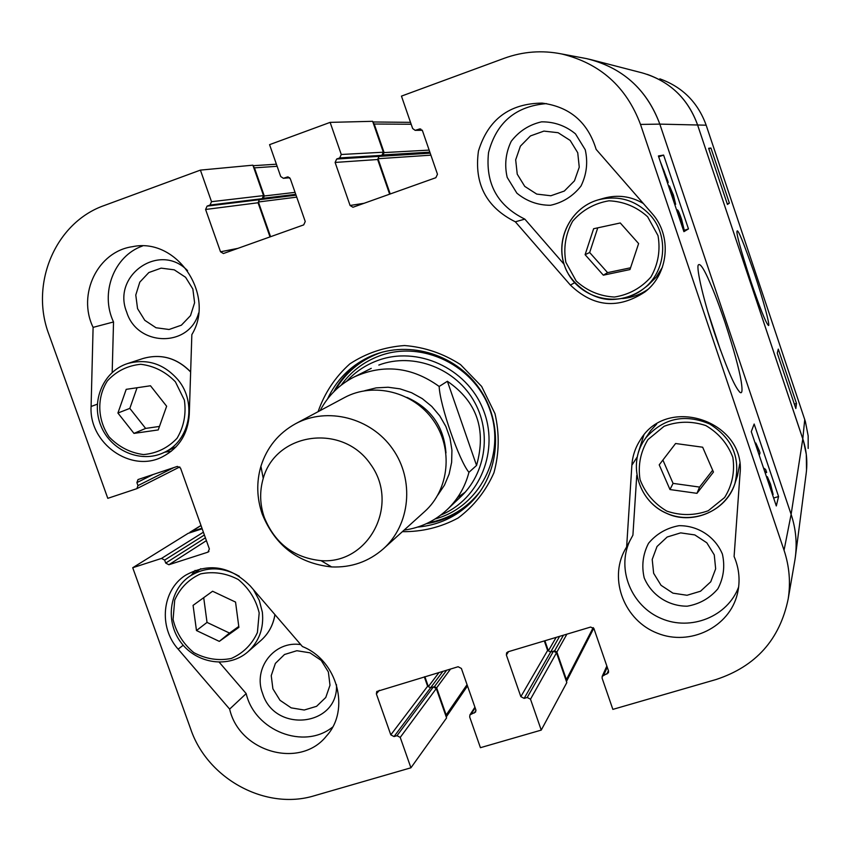 <?xml version="1.0" encoding="UTF-8"?>
<svg xmlns="http://www.w3.org/2000/svg" width="851" height="851" viewBox="0 0 851 851"><rect width="100%" height="100%" fill="white"/><g stroke="black" fill="none" stroke-linecap="round" stroke-linejoin="round"><path stroke-width="1.28" d="M729.392 203.134L727.435 204.453L708.628 148.308L710.936 148.031L729.392 203.134L727.243 203.868M710.936 148.031L708.777 148.787M796.504 403.47L795.823 408.523L777.261 353.144L778.293 349.101L796.504 403.47L794.355 404.151M750.944 281.628C759.709 307.371 765.443 321.859 768.123 325.093C771.08 329.348 763.943 301.414 753.72 271.607C743.412 242.248 737.86 228.759 737.062 231.142C736.062 232.961 740.678 249.79 750.944 281.628M808.173 448.434L808.173 435.903L805.376 421.5L706.17 125.193C697.905 102.407 682.459 86.962 659.833 78.835M647.239 74.377C671.769 83.185 688.512 99.939 697.49 124.661L803.493 441.009L806.291 454.349L806.535 470.178M272.894 688.81L271.235 675.651L275.373 663.408L284.5 654.504L296.85 650.717L309.955 652.813L321.21 660.408L328.369 671.971L329.997 685.215L325.773 697.469L316.572 706.319L304.222 710.021L291.18 707.862L280.011 700.299L272.894 688.81M517.238 174.168L515.674 159.828L520.386 146.181L530.45 135.926L543.906 131.107L558.096 132.703L570.17 140.426L577.733 152.744L579.254 167.179L574.457 180.848L564.309 191.049L550.852 195.762L536.736 194.092L524.759 186.39L517.238 174.168M653.642 573.287L652.206 559.447L657.025 546.502L667.173 537.013L680.662 532.875L694.82 534.928L706.819 542.789L714.266 554.895L715.659 568.83L710.745 581.797L700.522 591.222L687.034 595.274L672.95 593.158L661.046 585.307L653.642 573.287M137.554 308.626L135.777 295.02L139.798 282.138L148.84 272.543L161.147 268.139L174.264 269.831L185.592 277.288L192.858 289.042L194.602 302.743L190.496 315.647L181.38 325.188L169.072 329.497L156.01 327.752L144.776 320.306L137.554 308.626M426.362 523.695C443.743 520.982 458.88 513.632 471.762 501.654M369.855 356.601C354.218 364.664 342.176 376.408 333.72 391.832M440.722 515.089C479.996 499.133 499.962 449.86 482.942 408.959C466.476 367.855 417.064 345.517 377.238 360.675C365.398 365.122 355.218 371.983 346.687 381.237M453.806 502.484C483.825 480.921 493.389 436.382 474.784 402.555C456.476 368.557 413.565 351.963 378.833 365.058M457.476 497.601L465.295 492.123M195.092 570.393L191.358 575.159M219.26 662.269L246.184 693.597C254.789 730.818 303.988 750.114 332.603 727.094M300.754 644.611C274.32 640.377 252.683 668.429 262.619 693.522C274.799 733.658 338.741 726.36 336.464 684.63M142.521 245.982C113.864 255.981 99.844 293.287 113.534 321.965L112.183 372.461M164.637 452.2L171.296 451.253M187.571 270.661C159.956 241.695 111.481 275.245 126.714 312.168C137.309 346.889 189.465 347.772 198.623 313.008M546.555 103.609C515.802 106.12 496.463 122.427 488.538 152.552C485.261 183.444 497.356 205.634 524.822 219.122L564.043 264.204M622.464 298.552C631.708 297.722 640.186 294.68 647.888 289.425M507.196 177.412L516.876 193.166C526.663 201.251 537.875 205.282 550.512 205.272C562.894 202.549 573.053 196.145 580.988 186.061C586.658 174.487 588.073 162.381 585.243 149.765L575.478 133.862C565.575 125.735 554.267 121.725 541.555 121.842C529.152 124.682 519.046 131.182 511.217 141.319C505.675 152.893 504.335 164.924 507.196 177.412M629.666 541.236C616.475 569.574 631.485 606.146 661.28 618.507C690.874 631.346 727.765 616.528 738.657 586.935M643.824 435.201L638.335 452.424M636.761 475.347L632.91 535.162L626.644 546.895L631.867 465.21C632.516 455.87 635.431 447.286 640.622 439.478C667.535 394.46 746.37 421.468 739.998 474.081L734.094 556.48C739.274 568.638 740.391 581.031 737.445 593.636C729.615 627.166 690.023 646.452 657.429 633.229C624.581 620.666 608.55 579.829 624.879 549.948L626.644 546.895M644.186 577.84C651.387 595.083 668.322 606.252 687.225 606.189C699.618 604.029 709.819 598.242 717.84 588.839C723.605 577.925 725.126 566.351 722.403 554.118C715.17 536.694 698.001 525.471 679.002 525.684C666.588 527.971 656.429 533.843 648.526 543.3C642.888 554.214 641.441 565.724 644.186 577.84M680.332 221.026L682.768 225.6L681.311 219.515L677.407 209.835C678.204 210.271 679.609 213.473 681.63 219.452L684.076 229.525L682.077 226.217M677.97 214.026L678.683 213.782L677.97 214.026M676.651 210.101L677.407 209.835M672.822 198.74L671.024 193.358L674.332 200.4L673.098 195.134L669.45 185.912L673.386 194.953L675.651 204.325L673.588 200.293L674.705 204.336M669.886 190.018L670.662 189.741M668.599 186.209L669.45 185.912M665.886 178.146L666.163 178.976M665.248 176.263L666.099 178.082M661.28 164.488L664.333 171.679L665.833 176.774L664.354 173.593M660.248 161.413L667.812 181.029L668.195 182.582L666.982 179.976L667.227 182.125M667.461 182.837L668.195 182.582M768.517 480.687L770.41 484.772L771.729 490.676L768.517 480.687M768.347 482.336L767.357 476.73L770.538 484.145L773.123 494.442L771.378 491.325M763.507 467.954L765.634 469.465L766.655 472.465L764.528 470.986M765.177 472.922L766.655 472.465M757.986 451.573L758.401 450.339L755.826 442.999L759.22 450.53L760.028 452.934L759.252 455.328M757.645 450.573L758.401 450.339M755.167 443.201L755.826 442.999M751.273 431.638L754.156 424.021L778.569 496.527L776.303 505.951L751.273 431.638M778.569 496.527L773.633 498.037M663.61 155.084L688.47 228.919L683.906 231.653L658.408 155.956L663.61 155.084L658.695 156.807M688.47 228.919L683.544 230.589M707.458 310.562L720.52 350.304M724.861 321.976C716.265 297.042 713 289.542 707.862 277.905C703.011 267.352 699.809 263.065 698.267 265.023C696.246 268.278 703.437 300.967 716.457 338.794C731.317 380.588 736.072 387.63 739.647 392.045C742.146 394.375 742.657 390.822 741.2 381.365C739.062 368.643 733.615 348.846 724.861 321.976M422.277 130.288L415.15 130.341L412.639 128.522L401.459 96.11L504.398 58.23C523.046 51.485 542.119 50.06 561.617 53.953C600.072 63.293 626.368 86.791 640.505 124.427L784.048 550.257C789.366 566.287 790.749 582.52 788.186 598.944C779.824 639.558 755.816 666.407 716.159 679.492L612.858 709.383L602.114 678.204L602.189 676.354L608.444 672.726L608.508 670.886L594.009 628.783L590.658 627.049L507.962 651.813L506.622 652.813L506.366 655.004L520.844 696.65L524.142 698.373L527.205 697.48L530.503 699.203L541.236 730.105L480.421 747.689L469.699 717.031L469.933 714.883L475.624 712.01L475.858 709.862L461.391 668.46L458.115 666.737L376.77 691.491L376.365 693.884L390.811 734.849L394.034 736.562L397.002 735.689L400.225 737.402L410.927 767.793L314.572 795.674C265.991 810.758 207.58 779.059 190.73 729.158L132.724 567.723L188.145 533.343L202.166 528.779M591.041 59.666L642.175 72.878C669.216 80.739 687.651 97.993 697.49 124.661L802.801 438.829L791.122 514.376L659.823 124.118C646.696 89.121 622.23 67.282 586.424 58.591L591.041 59.666C624.591 69.42 647.515 90.897 659.823 124.118L791.122 514.376C795.759 528.365 797.174 542.566 795.366 556.99L794.951 559.798C797.344 544.459 796.068 529.322 791.122 514.376L784.048 550.257M424.319 676.864L427.606 686.236L430.585 687.799L433.319 686.98L436.297 688.555L446.584 717.925L410.927 767.793M415.15 130.341L419.969 128.905L422.468 130.724L437.467 174.253L435.861 177.699L352.952 207.25L350.08 205.485L335.113 162.445L336.677 159.02L339.719 157.914L341.272 154.488L330.124 122.374L269.565 144.659L280.702 176.519L283.383 178.306L287.627 176.934L290.297 178.721L305.243 221.505L303.711 224.887L223.419 253.524L220.515 251.79L205.591 209.474L207.08 206.123L210.037 205.048L211.516 201.687L200.4 170.115L252.885 165.179L263.544 195.602L262.161 198.687L259.427 199.677L258.055 202.761L270.022 236.908M330.124 122.374L372.642 121.31L383.333 152.212L381.897 155.35L379.078 156.371L377.642 159.509L389.652 194.198M544.321 640.931L547.618 650.451L550.65 652.026L553.469 651.185L556.511 652.77L566.819 682.587L541.236 730.105M515.344 221.803C486.272 207.325 473.964 183.742 478.443 151.063C488.155 119.448 509.387 103.46 542.14 103.109C569.83 106.8 587.839 122.225 596.147 149.393L651.962 213.378C672.247 235.61 668.737 273.799 645.026 291.882C618.294 309.434 593.424 307.168 570.404 285.096L515.344 221.803L524.822 219.122M93.099 327.369C77.058 294.361 97.716 251.428 132.511 246.684C176.827 237.078 215.984 295.127 191.847 334.624L189.273 414.405C187.922 433.967 178.997 448.094 162.488 456.785C131.107 473.337 88.812 443.392 91.1 406.48L93.099 327.369L113.534 321.965M178.146 649.153C158.414 627.251 161.903 590.317 185.39 575.34C208.548 562.468 230.174 566 250.268 585.967L302.413 646.537C337.539 660.408 350.665 709.915 326.401 736.094C300.063 769.368 239.312 752.082 229.642 709.096L178.146 649.153L183.188 645.239M229.642 709.096L246.184 693.597M327.55 398.928C336.23 380.301 349.772 366.441 368.185 357.377C405.395 339.368 454.466 352.74 479.134 388.152C504.079 423.362 500.026 474.071 470.465 502.962C455.689 517.206 438.063 525.248 417.596 527.099M402.385 531.662C422.202 531.886 440.797 527.333 458.146 517.993C473.911 506.132 485.836 491.059 493.931 472.762C499.239 453.338 499.59 433.638 494.984 413.65L481.623 386.407L460.519 364.59C443.275 353.484 424.617 347.134 404.555 345.538C384.599 346.953 366.366 353.059 349.857 363.866C335.198 377.025 324.614 392.971 318.093 411.693M179.752 466.922L136.862 488.655L107.8 498.335L48.89 334.358C29.562 283.798 55.453 222.356 104.524 205.41L200.4 170.115M136.862 488.655L137.968 485.613L136.894 482.602L138.032 479.549L177.359 466.412L180.529 468.061L209.378 549.001L207.931 552.161L168.86 564.745L165.711 563.085L164.637 560.086L161.499 558.426L132.724 567.723M669.982 489.548L659.217 464.837L675.588 443.509L702.66 447.211L713.457 472.06L696.958 493.335L669.982 489.548L673.067 483.379L699.586 487.08L712.659 470.22M696.958 493.335L699.586 487.08M662.897 460.04L673.067 483.379M597.753 227.845L589.658 252.502L607.582 272.639L630.559 267.788M585.105 254.694L593.615 228.738L620.273 222.973L638.612 243.567L629.974 269.565L603.338 275.181L585.105 254.694L589.658 252.502M603.338 275.181L607.582 272.639M137.064 387.748L129.82 408.384L145.627 428.415L159.467 426.436M117.917 413.033L126.203 389.343L150.489 385.769L166.636 406.235L158.222 429.936L133.979 433.393L117.917 413.033L129.82 408.384M133.979 433.393L145.627 428.415M193.081 605.369L212.59 591.243L235.546 602.082L238.897 627.357L219.303 641.377L196.475 630.538L193.081 605.369M203.708 597.679L207.027 622.411L229.504 633.07L238.78 626.432M196.475 630.538L207.027 622.411M219.303 641.377L229.504 633.07M804.738 419.49L802.801 438.829C806.535 450.115 807.663 461.604 806.195 473.294L795.366 556.99M593.2 627.602L566.415 679.609L566.436 681.46M467.05 684.661L446.169 714.989L446.201 716.819M446.169 714.989L436.648 687.831L434.425 686.661L430.585 687.799L428.351 686.629L424.872 676.694M189.199 532.992L201.017 525.535M253.29 166.328L254.438 167.86L277.128 166.296M373.046 122.48L374.217 124.023L411.161 124.246M566.415 679.609L556.873 652.036L554.597 650.855L550.65 652.026L548.374 650.845L544.885 640.76M201.974 528.226L190.581 531.928M390.215 193.996L378.004 158.722L379.078 156.371L383.014 154.946L384.099 152.584L374.217 124.023M270.575 236.716L258.396 201.995L259.427 199.677L263.257 198.294L264.289 195.985L254.438 167.86M447.392 381.28C476.868 401.523 486.581 429.574 476.56 465.444L468.944 472.316C459.157 460.795 439.829 405.14 439.169 386.46L447.392 381.28L476.56 465.444M264.342 517.514C259.832 504.43 259.47 491.389 263.236 478.39C275.937 432.234 342.676 422.979 370.642 464.369C400.098 504.707 368.76 564.362 321.029 560.649C293.84 557.777 274.947 543.395 264.342 517.514M262.268 514.174C256.757 498.165 256.311 482.198 260.917 466.284C266.874 447.445 278.405 433.276 295.499 423.766C327.231 406.544 370.898 417.66 392.63 448.924C414.671 479.964 410.31 524.822 383.354 548.831C368.621 561.692 351.378 567.723 331.635 566.936C298.35 563.405 275.224 545.81 262.268 514.174M295.499 423.766L344.495 397.577C373.621 381.78 413.543 391.843 433.35 420.32C453.423 448.605 449.339 489.57 424.606 511.611L383.354 548.831M640.505 124.427L659.823 124.118L706.17 125.193M382.556 352.048L378.631 353.399C359.792 360.664 345.304 373.004 335.166 390.407M428.191 522.822C449.509 518.865 466.891 508.334 480.347 491.25M435.127 518.961C479.315 507.217 505.973 455.891 490.261 410.873C475.262 365.611 421.99 339.592 379.089 356.026C363.494 361.962 350.857 371.685 341.155 385.195M679.97 219.973L681.311 219.515M683.279 229.791L684.034 229.536L683.279 229.802M672.109 195.475L673.098 195.134M674.8 204.612L675.641 204.325L674.8 204.612M663.769 171.881L664.333 171.679M769.453 485.07L770.41 484.772M766.57 477.06L767.208 476.858M570.404 285.096L574.616 282.713M91.1 406.48L97.291 404.204M631.867 465.21L637.101 457.125M379.344 690.321L376.365 693.884M475.975 710.372L474.284 713.01M475.156 707.872L471.263 713.893M436.297 688.555L400.225 737.402M433.319 686.98L397.002 735.689M442.967 671.279L394.034 736.562M427.606 686.236L390.811 734.849M238.12 248.311L220.515 251.79M258.055 202.761L205.591 209.474M296.042 195.177L207.08 206.123M262.161 198.687L210.037 205.048M263.544 195.602L211.516 201.687M289.617 177.657L283.989 178.167M288.266 176.955L287 177.072M508.568 651.632L506.366 655.004M608.422 670.62L606.869 674.088M607.252 667.248L603.753 675.003M556.511 652.77L530.503 699.203M553.469 651.185L527.205 697.48M559.618 636.346L524.142 698.373M547.618 650.451L520.844 696.65M364.281 203.251L350.08 205.485M377.642 159.509L335.113 162.445M430.202 153.169L336.677 159.02M381.897 155.35L339.719 157.914M383.333 152.212L341.272 154.488M422.192 130.139L416.001 130.182M420.83 129.054L419.107 129.054M208.952 551.48L207.931 552.161M206.399 540.651L168.86 564.745M205.389 537.821L165.711 563.085M204.389 535.002L164.637 560.086M203.389 532.205L161.499 558.426M173.753 467.614L137.968 485.613M153.276 474.443L136.894 482.602M647.919 439.637L664.12 426.266C677.822 421.139 691.725 420.905 705.809 425.564C718.627 433.053 727.637 443.658 732.839 457.37C734.977 471.816 732.232 485.187 724.627 497.505L708.266 510.728C694.544 515.685 680.715 515.812 666.79 511.1C654.142 503.632 645.228 493.123 640.037 479.57C637.846 465.284 640.473 451.977 647.919 439.637M646.037 437.616L644.111 440.329C627.91 464.369 638.25 499.941 664.971 512.536C691.427 525.684 726.084 511.642 734.838 483.825C740.902 458.178 732.488 438.222 709.606 423.958C684.778 413.543 663.589 418.096 646.037 437.616M650.621 430.649L656.642 424.117L650.664 430.606L644.111 440.329C627.219 465.625 639.452 502.196 667.056 513.536C689.916 524.461 724.456 513.664 734.838 483.825L737.477 475.73L739.732 463.848L737.477 475.73M647.632 216.771L658.014 235.642C660.557 250.3 658.195 264.087 650.93 277C641.122 288.042 628.953 294.723 614.443 297.042C599.795 296.233 587.041 290.893 576.17 281L565.872 262.331C563.277 247.843 565.532 234.131 572.627 221.217C582.297 210.091 594.402 203.283 608.954 200.804C623.73 201.485 636.612 206.804 647.632 216.771M649.93 214.824C635.484 199.953 618.252 194.964 598.232 199.857C568.521 208.101 552.959 244.599 567.181 271.788C580.744 299.318 619.209 308.115 643.313 288.915C666.035 272.065 669.407 235.674 649.93 214.824M662.397 267.267L656.259 277.096L648.037 285.223L656.259 277.107L662.386 267.288M603.997 198.198C617.805 194.475 630.899 196.23 643.303 203.453C630.889 196.23 617.794 194.485 603.997 198.198L598.232 199.857C570.383 207.655 554.416 240.418 565.085 267.171C570.202 281.692 589.083 298.35 608.933 299.478C621.538 299.786 632.995 296.265 643.313 288.915L648.037 285.223M175.402 381.812L184.38 400.14C186.348 414.001 183.901 426.713 177.029 438.286C167.902 447.945 156.744 453.37 143.553 454.572C130.299 452.838 118.853 446.988 109.226 437.02C97.376 419.894 96.61 397.8 107.354 380.908C116.364 371.153 127.49 365.611 140.734 364.281C154.095 365.919 165.647 371.759 175.402 381.812M178.114 379.929C163.988 363.749 147.138 358.303 127.565 363.558C103.322 371.259 90.621 401.257 100.982 425.968C110.938 450.839 141.075 463.614 163.86 452.572C189.699 441.339 197.379 403.002 178.114 379.929M127.565 363.558L143.191 358.452C161.094 353.484 176.912 358.005 190.645 371.993M259.183 612.943L257.417 632.484C251.917 644.526 243.195 653.196 231.259 658.483C218.356 661.004 205.878 659.046 193.815 652.621C183.21 643.845 176.295 632.804 173.072 619.507L174.71 600.104C180.061 588.052 188.688 579.318 200.581 573.893C213.505 571.223 226.068 573.106 238.269 579.52C249.013 588.371 255.981 599.508 259.183 612.943M239.301 576.255C222.196 566.447 205.719 566.426 189.858 576.18C169.062 590.051 164.998 622.038 181.306 642.93C197.272 664.088 229.196 668.386 247.928 651.792C259.193 641.399 264.001 628.187 262.353 612.167L259.3 600.412L253.449 589.658M274.916 614.592C273.214 625.059 268.533 633.708 260.853 640.537C268.522 633.718 273.224 625.091 274.969 614.656M436.648 687.831L450.562 669.003M554.597 650.855L563.458 635.197M556.873 652.036L566.883 634.176M548.374 650.845L556.15 637.388M434.425 686.661L446.701 670.163M428.351 686.629L439.063 672.45M384.099 152.584L429.149 150.106M383.014 154.946L429.851 152.138M378.004 158.722L430.893 155.159M264.289 195.985L295.063 192.358M263.257 198.294L295.754 194.347M258.396 201.995L296.722 197.134M468.944 472.316C465.135 486.921 457.881 499.356 447.179 509.611L461.168 496.356M371.249 368.355L354.037 377.025C383.524 363.707 411.905 366.845 439.169 386.46M364.622 390.737L376.153 387.875L388.099 387.237L400.044 388.864L411.565 392.705L422.266 398.63L431.765 406.427L439.733 415.831L445.881 426.511L449.998 438.095L451.934 450.168L451.636 462.316L449.126 474.103L444.477 485.123L437.871 494.995M406.938 397.385C430.957 408.172 443.967 426.681 445.967 452.934M767.262 476.751L766.538 476.975M474.922 707.192L469.933 714.883M289.691 177.731L283.383 178.306M606.848 666.067L602.189 676.354M561.617 53.953L586.424 58.591M788.186 598.944L794.951 559.798M163.86 452.572L176.178 446.732M143.191 358.452C161.073 353.473 176.891 357.941 190.645 371.844M247.928 651.792L260.853 640.537M189.858 576.18L200.857 568.702M593.764 628.272L566.447 681.502M467.507 685.959L446.243 716.946M190.028 532.183L200.985 525.471M253.066 165.711L276.405 164.2M372.876 121.97L410.512 122.353M354.037 377.025C339.209 384.663 327.901 395.853 320.125 410.608M404.097 530.12C420.607 527.801 434.967 520.972 447.179 509.611M321.029 560.649L331.635 566.936M263.236 478.39L260.917 466.284"/></g></svg>
